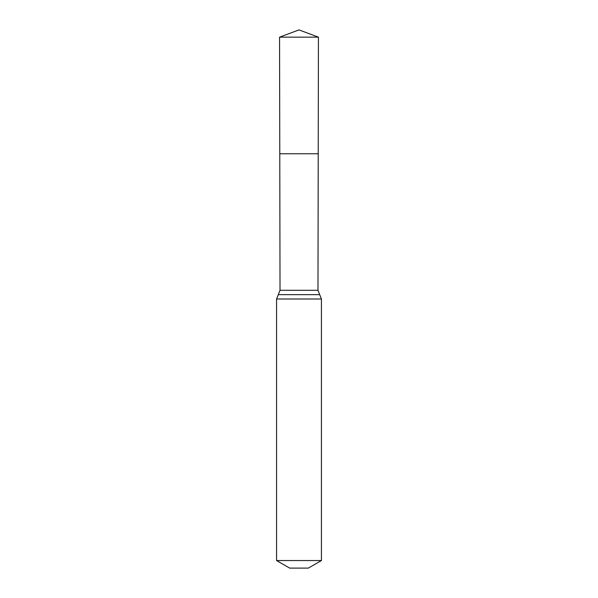 <?xml version="1.0" encoding="UTF-8"?>
<svg xmlns="http://www.w3.org/2000/svg" width="598" height="598" viewBox="0 0 598 598"><rect width="100%" height="100%" fill="white"/><g stroke="black" fill="none" stroke-linecap="round" stroke-linejoin="round"><path stroke-width="0.9" d="M317.979 290.292L318.226 153.761L279.774 153.761L279.565 37.158L318.435 37.158L318.226 153.761L279.774 153.761L280.021 290.292L317.979 290.292L321.425 299L321.425 560.55L308.344 568.1L289.656 568.1L276.575 560.55L321.425 560.55M299 153.761L318.226 153.761L318.435 37.158L299 29.9L279.565 37.158M276.575 560.55L276.575 299L321.425 299M276.575 299L278.294 294.65L319.706 294.65M278.294 294.65L280.021 290.292M299 29.9L318.435 37.158"/></g></svg>

